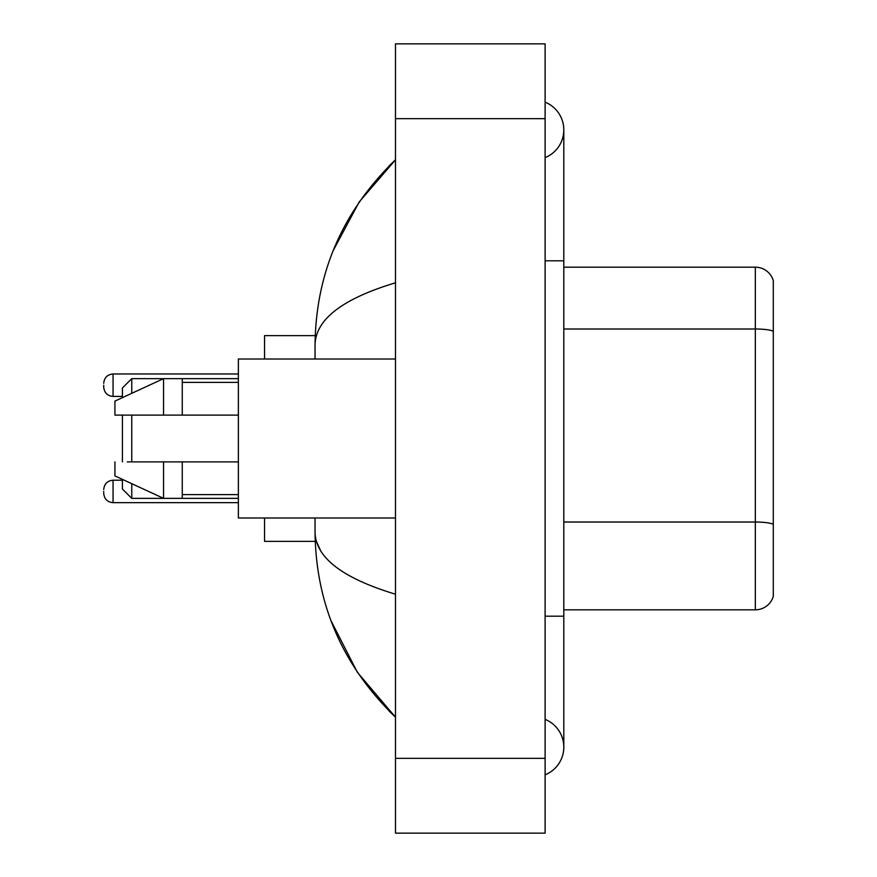 <?xml version="1.0" encoding="UTF-8"?>
<svg xmlns="http://www.w3.org/2000/svg" width="877" height="877" viewBox="0 0 877 877"><rect width="100%" height="100%" fill="white"/><g stroke="black" fill="none" stroke-linecap="round" stroke-linejoin="round"><path stroke-width="1.32" d="M545.11 616.191L563.812 616.191L563.812 129.884A29.928 29.928 0 0 1 545.11 157.63A29.928 29.928 0 0 0 545.11 102.149A29.928 29.928 0 0 1 563.812 129.884A29.928 29.928 0 0 0 545.11 102.149A29.928 29.928 0 0 1 563.812 129.884M545.11 774.851A29.928 29.928 0 0 0 545.11 719.37A29.928 29.928 0 0 1 545.11 774.851A29.928 29.928 0 0 0 563.812 747.116A29.928 29.928 0 0 1 545.11 774.851M395.483 282.789C342.578 298.739 315.775 319.338 315.051 344.606L315.051 359.011M315.051 517.989L315.051 532.394C315.654 557.575 342.458 578.184 395.483 594.211M395.483 833.15L545.11 833.15L545.11 43.85L395.483 43.85L395.483 833.15M315.051 344.606C315.852 272.681 342.666 211.083 395.483 159.811L359.175 201.995L333.271 250.449M331.002 620.708L357.388 672.341L395.483 717.189C342.666 665.917 315.852 604.319 315.051 532.394M320.664 550.723L316.389 541.372M773.295 280.64A18.702 18.702 0 0 0 755.338 267.178A18.702 18.702 0 0 1 773.295 280.64L773.295 596.36A18.702 18.702 0 0 1 755.338 609.822L563.812 609.822M773.295 331.331A18.702 3.245 180 0 0 755.338 328.996L755.338 267.178L563.812 267.178M122.407 415.117L122.407 461.883M122.407 479.357L122.407 489.004L131.758 498.355L238.369 498.355M131.758 415.117L131.758 461.883M131.758 483.676L131.758 498.355M264.558 517.989L264.558 541.372L315.216 541.372M315.216 335.628L264.558 335.628L264.558 359.011M122.407 397.643L122.407 387.996L131.758 378.645L131.758 393.324M395.483 359.011L238.369 359.011L238.369 517.989L395.483 517.989M131.758 378.645L163.55 378.645L163.55 415.117L238.369 415.117M182.263 415.117L182.263 378.645L163.55 378.645L114.92 401.096L114.92 415.117L163.55 415.117M238.369 461.883L182.263 461.883L182.263 498.355M114.92 461.883L114.92 475.904L163.55 498.355L163.55 461.883L127.308 461.883M182.263 461.883L163.55 461.883M103.705 491.427L103.705 493.302L103.705 491.427M103.705 385.189L103.705 387.064L103.705 385.189M545.11 260.809L563.812 260.809M395.483 758.331L545.11 758.331M395.483 118.669L545.11 118.669M773.295 524.358A18.702 3.245 180 0 0 755.338 522.023L755.338 328.996L563.812 328.996M755.338 609.822L755.338 522.023L563.812 522.023M103.705 489.563C104.308 483.83 107.422 480.717 113.056 480.212L113.056 502.653L238.369 502.653M238.369 373.975L113.056 373.975L113.056 396.415C107.422 395.911 104.308 392.797 103.705 387.064M563.812 616.191L563.812 747.116M395.483 159.811L388.971 166.093M395.483 717.189L388.971 710.907M182.263 378.645L238.369 378.645M182.263 382.394L238.369 382.394M182.263 494.606L238.369 494.606M113.056 480.212L122.407 480.212M113.056 502.653C107.422 502.148 104.308 499.035 103.705 493.302M113.056 396.415L122.407 396.415M113.056 373.975C107.422 374.479 104.308 377.592 103.705 383.326"/></g></svg>

